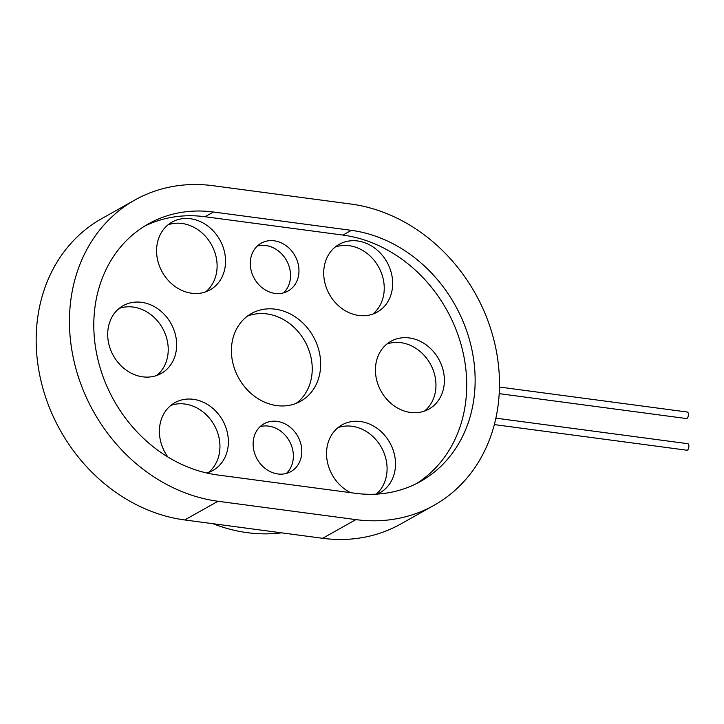 <?xml version="1.0" encoding="UTF-8"?>
<svg xmlns="http://www.w3.org/2000/svg" width="724" height="724" viewBox="0 0 724 724"><rect width="100%" height="100%" fill="white"/><g stroke="black" fill="none" stroke-linecap="round" stroke-linejoin="round"><path stroke-width="1.09" d="M494.338 424.599L686.931 450.219A3.294 1.466 -82.4 0 0 688.823 447.151A3.294 1.466 -82.4 0 0 687.8 443.694L495.877 418.164M499.207 393.648L686.433 418.553A3.294 1.466 -82.4 0 0 688.325 415.486A3.294 1.466 -82.4 0 0 687.302 412.028L499.46 387.041M296.288 403.322A50.282 42.689 60.7 0 0 312.234 368.054A50.282 42.689 60.7 0 0 247.373 316.189M320.669 363.321A50.282 42.689 -119.3 0 1 300.659 401.241A50.282 42.689 -119.3 0 1 238.811 378.281A50.282 42.689 -119.3 0 1 251.427 313.537A50.282 42.689 -119.3 0 1 296.84 317.981A50.282 42.689 -119.3 0 1 320.669 363.321M286.378 473.433A27.431 23.286 60.7 0 0 293.374 455.64A27.431 23.286 60.7 0 0 260.115 426.644M301.799 450.907A27.431 23.286 -119.3 0 1 290.885 471.586A27.431 23.286 -119.3 0 1 257.156 459.07A27.431 23.286 -119.3 0 1 264.034 423.757A27.431 23.286 -119.3 0 1 288.804 426.174A27.431 23.286 -119.3 0 1 301.799 450.907M283.546 292.867A27.431 23.286 60.7 0 0 290.541 275.075A27.431 23.286 60.7 0 0 257.273 246.069M298.967 270.342A27.431 23.286 -119.3 0 1 288.052 291.021A27.431 23.286 -119.3 0 1 254.314 278.505A27.431 23.286 -119.3 0 1 261.201 243.183A27.431 23.286 -119.3 0 1 285.971 245.608A27.431 23.286 -119.3 0 1 298.967 270.342M424.508 411.078A38.861 32.987 60.7 0 0 430.246 363.783A38.861 32.987 60.7 0 0 386.878 344.045M375.43 370.607A38.861 32.987 -119.3 0 1 390.888 341.312A38.861 32.987 -119.3 0 1 438.672 359.05A38.861 32.987 -119.3 0 1 428.925 409.078A38.861 32.987 -119.3 0 1 393.838 405.648A38.861 32.987 -119.3 0 1 375.43 370.607M156.782 375.466A38.861 32.987 60.7 0 0 168.23 348.896A38.861 32.987 60.7 0 0 119.152 308.424M176.656 344.162A38.861 32.987 -119.3 0 1 161.199 373.466A38.861 32.987 -119.3 0 1 113.406 355.728A38.861 32.987 -119.3 0 1 123.152 305.7A38.861 32.987 -119.3 0 1 158.248 309.121A38.861 32.987 -119.3 0 1 176.656 344.162M208.494 472.437A38.861 32.987 60.7 0 0 217.571 432.563A38.861 32.987 60.7 0 0 184.882 404.028A38.861 32.987 60.7 0 0 170.864 405.404M167.859 456.998A38.861 32.987 -119.3 0 1 174.873 402.671A38.861 32.987 -119.3 0 1 193.308 399.304A38.861 32.987 -119.3 0 1 226.838 430.536A38.861 32.987 -119.3 0 1 212.919 470.437A38.861 32.987 -119.3 0 1 206.72 472.998M376.254 494.148A38.861 32.987 60.7 0 0 381.132 446.952A38.861 32.987 60.7 0 0 337.999 427.64M350.66 492.673A38.861 32.987 -119.3 0 1 326.542 454.201A38.861 32.987 -119.3 0 1 342.009 424.907A38.861 32.987 -119.3 0 1 389.793 442.645A38.861 32.987 -119.3 0 1 380.046 492.673A38.861 32.987 -119.3 0 1 377.123 494.094M372.788 314.107A38.861 32.987 60.7 0 0 378.525 266.803A38.861 32.987 60.7 0 0 335.158 247.065M358.778 315.474A38.861 32.987 -119.3 0 1 325.248 284.242A38.861 32.987 -119.3 0 1 339.167 244.341A38.861 32.987 -119.3 0 1 386.951 262.07A38.861 32.987 -119.3 0 1 377.213 312.107A38.861 32.987 -119.3 0 1 358.778 315.474M205.661 291.872A38.861 32.987 60.7 0 0 217.11 265.301A38.861 32.987 60.7 0 0 168.031 224.838M225.544 260.577A38.861 32.987 -119.3 0 1 210.078 289.872A38.861 32.987 -119.3 0 1 162.294 272.133A38.861 32.987 -119.3 0 1 172.041 222.105A38.861 32.987 -119.3 0 1 207.127 225.535A38.861 32.987 -119.3 0 1 225.544 260.577M217.571 474.962L355.493 493.316A137.144 116.428 60.7 0 0 420.563 481.424A137.144 116.428 60.7 0 0 469.686 340.579A137.144 116.428 60.7 0 0 351.366 230.35L213.444 212.005A137.144 116.428 60.7 0 0 148.375 223.897A137.144 116.428 60.7 0 0 99.251 364.733A137.144 116.428 60.7 0 0 217.571 474.962M416.291 483.686A137.144 116.428 60.7 0 0 460.491 342.606A137.144 116.428 60.7 0 0 342.941 235.083L205.019 216.729A137.144 116.428 60.7 0 0 144.221 226.359M217.987 501.261A164.574 139.714 -119.3 0 1 76.002 368.987A164.574 139.714 -119.3 0 1 134.954 199.978A164.574 139.714 -119.3 0 1 213.028 185.706L350.95 204.05A164.574 139.714 -119.3 0 1 492.935 336.334A164.574 139.714 -119.3 0 1 433.984 505.343A164.574 139.714 -119.3 0 1 355.909 519.615L217.987 501.261L184.701 519.95L322.623 538.294A164.574 139.714 60.7 0 0 400.698 524.022L433.984 505.343M213.037 523.714A164.574 139.714 60.7 0 0 281.509 532.828M134.954 199.978L101.668 218.657A164.574 139.714 60.7 0 0 42.716 387.666A164.574 139.714 60.7 0 0 184.701 519.95M342.941 235.083L351.366 230.35M205.019 216.729L213.444 212.005M355.909 519.615L322.623 538.294"/></g></svg>
